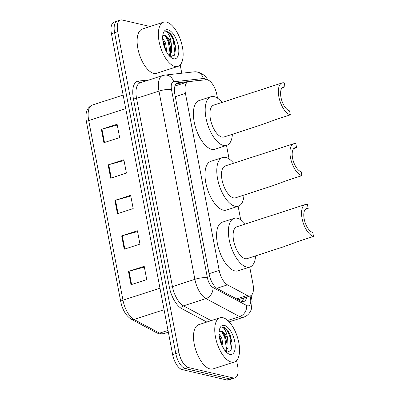 <?xml version="1.0" encoding="UTF-8"?>
<svg xmlns="http://www.w3.org/2000/svg" width="400" height="400" viewBox="0 0 400 400"><rect width="100%" height="100%" fill="white"/><g stroke="black" fill="none" stroke-linecap="round" stroke-linejoin="round"><path stroke-width="0.6" d="M217.51 98.17L216.855 94.74A13.95 6.375 72 0 0 206.15 79.72L188.7 81.64A13.95 6.375 72 0 0 188.11 81.77A13.95 6.375 72 0 0 185.425 93.41L219.19 270.405A13.95 6.375 72 0 0 227.465 284.865L247.305 295.46A13.95 6.375 72 0 0 248.555 295.945A13.95 6.375 72 0 0 250.32 295.9A13.95 6.375 72 0 0 253.01 284.255L249.73 267.07M240.71 219.785L238.13 206.26M229.11 158.975L226.53 145.455M199.395 80.465A13.95 6.375 72 0 0 198.66 80.46L178.155 82.72A13.95 6.375 72 0 0 177.565 82.845A13.95 6.375 72 0 0 174.88 94.49L209.16 274.185A13.95 6.375 72 0 0 217.44 288.645L240.745 301.095A13.95 6.375 72 0 0 242 301.58A13.95 6.375 72 0 0 243.765 301.535A13.95 6.375 72 0 0 246.67 297.085M243.525 298.105A13.95 6.375 -108 0 1 242.045 301.59M236.58 360.53L237.675 366.27A13.95 6.375 -108 0 1 234.99 377.91A13.95 6.375 -108 0 1 233.225 377.96L188.48 367.55A13.95 6.375 -108 0 1 178.95 352.605L117.73 31.69A13.95 6.375 -108 0 1 120.42 20.045A13.95 6.375 -108 0 1 122.185 20L150.17 26.51M180.19 64.915L181.775 73.225M234.99 377.91L228.695 379.955A13.95 6.375 -108 0 1 226.93 380L182.185 369.59L185.335 368.57A13.95 6.375 -108 0 1 175.805 353.625L114.585 32.71A13.95 6.375 -108 0 1 117.27 21.065A13.95 6.375 -108 0 0 114.585 32.71L175.805 353.625A13.95 6.375 -108 0 0 185.335 368.57L230.08 378.98L185.335 368.57L188.48 367.55M231.845 378.935A13.95 6.375 -108 0 1 230.08 378.98A13.95 6.375 -108 0 0 231.845 378.935M176.35 83.595L185.645 82.57M182.185 369.59A13.95 6.375 -108 0 1 172.655 354.65L111.435 33.73A13.95 6.375 -108 0 1 114.125 22.09L120.42 20.045M101.375 129.37L117.11 124.265L119.65 137.58L103.915 142.685L101.375 129.37A3.72 0.88 169.2 0 1 101.95 129.2L104.485 142.5M121.695 235.895L137.43 230.79L139.97 244.105L124.235 249.215L121.695 235.895A3.72 0.88 169.2 0 1 122.27 235.725L124.805 249.025M128.47 271.405L144.205 266.3L146.745 279.615L131.01 284.72L128.47 271.405A3.72 0.88 169.2 0 1 129.045 271.235L131.58 284.535M108.145 164.88L123.885 159.77L126.425 173.09L110.685 178.195L108.145 164.88A3.72 0.88 169.2 0 1 108.72 164.705L111.26 178.01M114.92 200.385L130.655 195.28L133.195 208.595L117.46 213.705L114.92 200.385A3.72 0.88 169.2 0 1 115.495 200.215L118.035 213.52M130.805 196.055L115.495 200.215M124.03 160.545L108.72 164.705M144.35 267.075L129.045 271.235M137.58 231.565L122.27 235.725M117.255 125.035L101.95 129.2M222.91 317.7A23.25 10.63 -108 0 1 238.125 339.605A23.25 10.63 -108 0 1 234.32 362.01A23.25 10.63 -108 0 1 231.38 362.085A23.25 10.63 -108 0 1 216.165 340.18A23.25 10.63 -108 0 1 219.97 317.775A23.25 10.63 -108 0 1 222.91 317.7M234.32 362.01L213.075 368.905A23.25 10.63 -108 0 1 210.135 368.98A23.25 10.63 -108 0 1 194.92 347.075A23.25 10.63 -108 0 1 198.725 324.67L219.97 317.775M225.325 351.075L226.82 347.87L227.045 343.58L225.735 337.565L224.085 334.135L221.05 331.215L219.135 331.575M219.745 331.255A10.51 4.805 -108 0 1 219.965 331.17A10.51 4.805 -108 0 1 221.295 331.135A10.51 4.805 -108 0 1 227.68 339.38L228.065 347.465L225.61 351.405M222.085 345.9L220.74 339.185L219.215 335.97M223.235 348.075L221.99 338.78L219.065 333.665M229.905 354.365A15.165 6.93 -108 0 1 227.77 353.365A15.165 6.93 -108 0 1 219.74 328.62A15.165 6.93 -108 0 1 224.385 325.42A15.165 6.93 -108 0 1 234.745 341.66A15.165 6.93 -108 0 1 229.905 354.365M226.86 352.35L231.035 350.405L232.125 343.12L227.775 330.445C226.3 328.635 224.845 327.555 223.42 327.205L222.195 327.135L223.16 327.69C225.49 329.695 226.995 333.595 227.68 339.38M222.085 345.875L220.275 338.49L219.24 336.17M226.39 352.2L226.93 350.24M227.08 344.255L225.27 336.87L223.725 333.59M232.135 343.22L230.27 335.245L228.29 331.235M221.06 343.485L219.67 338.74M225.975 351.8L226.185 351.035M226.505 349.02L224.645 337.07L221.525 331.42M230.7 350.935L231.305 348.805L229.645 335.45L226.63 329.94L223.28 327.255L222.195 327.135M313.525 236.455L312.76 232.46A12.555 5.74 -108 0 1 304.545 220.63A12.555 5.74 -108 0 1 306.6 208.53A12.555 5.74 -108 0 1 308.19 208.49L307.425 204.495A16.74 7.65 -108 0 0 305.31 204.55L236.855 226.76A16.74 7.65 72 0 0 234.115 242.89A16.74 7.65 72 0 0 245.07 258.665A16.74 7.65 72 0 0 247.19 258.61L283.29 246.895L299.64 240.96L313.525 236.455A16.74 7.65 -108 0 1 302.57 220.68A16.74 7.65 -108 0 1 305.31 204.55M305.29 209.43L308.19 208.49M255.595 255.88A25.575 11.69 -108 0 1 249.915 267.01A25.575 11.69 -108 0 1 246.68 267.095A25.575 11.69 -108 0 1 229.945 243A25.575 11.69 -108 0 1 234.13 218.355A25.575 11.69 -108 0 1 237.365 218.27A25.575 11.69 -108 0 1 245.26 224.03M249.915 267.01L238.115 270.84A25.575 11.69 -108 0 1 234.875 270.925A25.575 11.69 -108 0 1 218.14 246.83A25.575 11.69 -108 0 1 222.325 222.185L234.13 218.355M301.925 175.645L301.16 171.65A12.555 5.74 -108 0 1 292.945 159.82A12.555 5.74 -108 0 1 295 147.72A12.555 5.74 -108 0 1 296.59 147.68L295.825 143.685A16.74 7.65 -108 0 0 293.71 143.74L225.255 165.95A16.74 7.65 72 0 0 222.515 182.08A16.74 7.65 72 0 0 233.47 197.855A16.74 7.65 72 0 0 235.59 197.8L271.69 186.085L288.04 180.15L301.925 175.645A16.74 7.65 -108 0 1 290.97 159.87A16.74 7.65 -108 0 1 293.71 143.74M293.69 148.62L296.59 147.68M243.995 195.07A25.575 11.69 -108 0 1 238.315 206.2A25.575 11.69 -108 0 1 235.08 206.285A25.575 11.69 -108 0 1 218.345 182.19A25.575 11.69 -108 0 1 222.53 157.545A25.575 11.69 -108 0 1 225.765 157.46A25.575 11.69 -108 0 1 233.66 163.225M238.315 206.2L226.51 210.03A25.575 11.69 -108 0 1 223.275 210.115A25.575 11.69 -108 0 1 206.54 186.02A25.575 11.69 -108 0 1 210.725 161.375L222.53 157.545M290.325 114.835L289.56 110.84A12.555 5.74 -108 0 1 281.345 99.01A12.555 5.74 -108 0 1 283.4 86.91A12.555 5.74 -108 0 1 284.99 86.87L284.225 82.875A16.74 7.65 -108 0 0 282.11 82.93L213.655 105.14A16.74 7.65 72 0 0 210.915 121.27A16.74 7.65 72 0 0 221.87 137.045A16.74 7.65 72 0 0 223.99 136.99L260.09 125.275L276.44 119.34L290.325 114.835A16.74 7.65 -108 0 1 279.37 99.06A16.74 7.65 -108 0 1 282.11 82.93M282.09 87.81L284.99 86.87M232.395 134.26A25.575 11.69 -108 0 1 226.715 145.39A25.575 11.69 -108 0 1 223.48 145.475A25.575 11.69 -108 0 1 206.745 121.38A25.575 11.69 -108 0 1 210.93 96.735A25.575 11.69 -108 0 1 214.165 96.65A25.575 11.69 -108 0 1 222.06 102.415M226.715 145.39L214.91 149.22A25.575 11.69 -108 0 1 211.675 149.305A25.575 11.69 -108 0 1 194.94 125.21A25.575 11.69 -108 0 1 199.125 100.565L210.93 96.735M166.52 22.085A23.25 10.63 -108 0 1 181.73 43.99A23.25 10.63 -108 0 1 177.93 66.395A23.25 10.63 -108 0 1 174.985 66.47A23.25 10.63 -108 0 1 159.775 44.565A23.25 10.63 -108 0 1 163.575 22.16A23.25 10.63 -108 0 1 166.52 22.085M177.93 66.395L156.685 73.285A23.25 10.63 -108 0 1 153.74 73.365A23.25 10.63 -108 0 1 138.53 51.46A23.25 10.63 -108 0 1 142.33 29.055L163.575 22.16M168.935 55.46L170.425 52.255L170.655 47.965L169.345 41.95L167.695 38.52L164.66 35.6L162.745 35.96M163.355 35.64A10.51 4.805 -108 0 1 163.575 35.555A10.51 4.805 -108 0 1 164.905 35.52A10.51 4.805 -108 0 1 171.285 43.765L171.675 51.85L169.22 55.79M165.695 50.285L164.35 43.57L162.825 40.35M166.84 52.46L165.6 43.165L162.67 38.05M173.515 58.75A15.165 6.93 -108 0 1 171.38 57.75A15.165 6.93 -108 0 1 163.35 33.005A15.165 6.93 -108 0 1 167.99 29.805A15.165 6.93 -108 0 1 178.35 46.045A15.165 6.93 -108 0 1 173.515 58.75M170.47 56.735L174.645 54.79L175.735 47.505L171.385 34.83C169.905 33.02 168.455 31.94 167.025 31.59L165.805 31.52L166.765 32.07C169.095 34.08 170.605 37.975 171.285 43.765M165.695 50.26L163.885 42.875L162.85 40.555M170 56.585L170.54 54.62M170.69 48.64L168.88 41.255L167.335 37.97M175.74 47.605L173.875 39.63L171.9 35.62M164.67 47.865L163.275 43.125M169.58 56.185L169.79 55.415M170.115 53.405L168.255 41.455L165.13 35.805M174.31 55.32L174.915 53.19L173.25 39.835L170.24 34.325L166.885 31.635L165.805 31.52M236.665 298.915L247.305 295.46M239.82 299.31A13.95 11.21 118.1 0 1 239.675 300.525M216.87 288.3L227.465 284.865M209.065 273.69L219.19 270.405M175.3 96.695L185.425 93.41M206.115 79.72A9.3 4.25 72 0 0 204.135 78.57A9.3 4.25 72 0 0 203.35 78.515L173.69 81.785A9.3 4.25 72 0 0 171.505 89.63L207.41 277.85A9.3 4.25 72 0 0 212.93 287.49L246.65 305.505A9.3 4.25 72 0 0 247.485 305.83A9.3 4.25 72 0 0 250.455 298.035L250.065 295.985M250.455 298.035A9.3 2.195 169.2 0 1 251.72 298.845L252.1 301.575L251.365 309.135C250.075 313.1 247.51 315.785 243.665 317.195A18.6 8.505 -108 0 1 241.31 317.26A18.6 8.505 -108 0 1 239.64 316.615L227.745 320.475M208.305 80.145L204.475 75.365L198.375 72.065L194.465 71.825A9.3 8.235 83.7 0 1 203.35 78.515M206.815 322.045L181.74 308.65A20.925 9.565 -108 0 1 169.325 286.96L133.42 98.745A20.925 9.565 -108 0 1 138.33 81.09L149.29 79.88M178.95 352.605L172.655 354.65M233.225 377.96L226.93 380M117.73 31.69L111.435 33.73M246.65 305.505A9.3 7.47 118.1 0 1 239.64 316.615L205.92 298.595L183.495 305.87L211.14 320.64M212.93 287.49A9.3 7.47 118.1 0 1 205.92 298.595A18.6 8.505 -108 0 1 194.88 279.32L172.455 286.595A18.6 8.505 72 0 0 183.495 305.87A2.325 1.87 -61.9 0 0 181.74 308.65M207.41 277.85A9.3 2.195 169.2 0 0 194.88 279.32L158.975 91.1L136.55 98.375L172.455 286.595A2.325 0.55 -10.8 0 1 169.325 286.96M171.505 89.63A9.3 2.195 169.2 0 0 158.975 91.1A18.6 8.505 -108 0 1 162.555 75.575L140.13 82.85A18.6 8.505 72 0 0 136.55 98.375A2.325 0.55 -10.8 0 1 133.42 98.745M138.33 81.09A2.325 2.06 -96.3 0 0 140.375 82.775M194.465 71.825L164.8 75.095A9.3 8.235 83.7 0 1 173.69 81.785M177.015 83.09L178.155 82.72M198.265 80.585L198.66 80.46M159.98 288.19L122.975 300.2A4.65 1.1 169.2 0 0 120.735 301.61L86.475 122.02A4.65 1.1 -10.8 0 1 88.715 120.605L122.975 300.2A18.6 8.505 72 0 0 134.01 319.475L159.6 333.145A18.6 8.505 72 0 0 161.27 333.795A18.6 8.505 72 0 0 163.625 333.73L168.37 332.19M163.625 333.73L159.37 333.885L156.98 332.97A4.65 3.735 118.1 0 0 159.6 333.145L168.03 330.41M86.475 122.02C84.89 113.25 86.83 107.605 92.295 105.08A18.6 8.505 72 0 0 88.715 120.605L125.72 108.6M164.085 309.72L134.01 319.475A4.65 3.735 118.1 0 1 131.39 319.3C126.065 315.89 122.51 309.995 120.735 301.61M238.315 299.795L250.32 295.9M175.345 85.91L188.11 81.77M243.665 317.195L229.18 321.895M164.8 75.095L162.555 75.575M251.72 298.845L251.09 295.525M156.98 332.97L131.39 319.3M92.295 105.08L123.14 95.075"/></g></svg>
